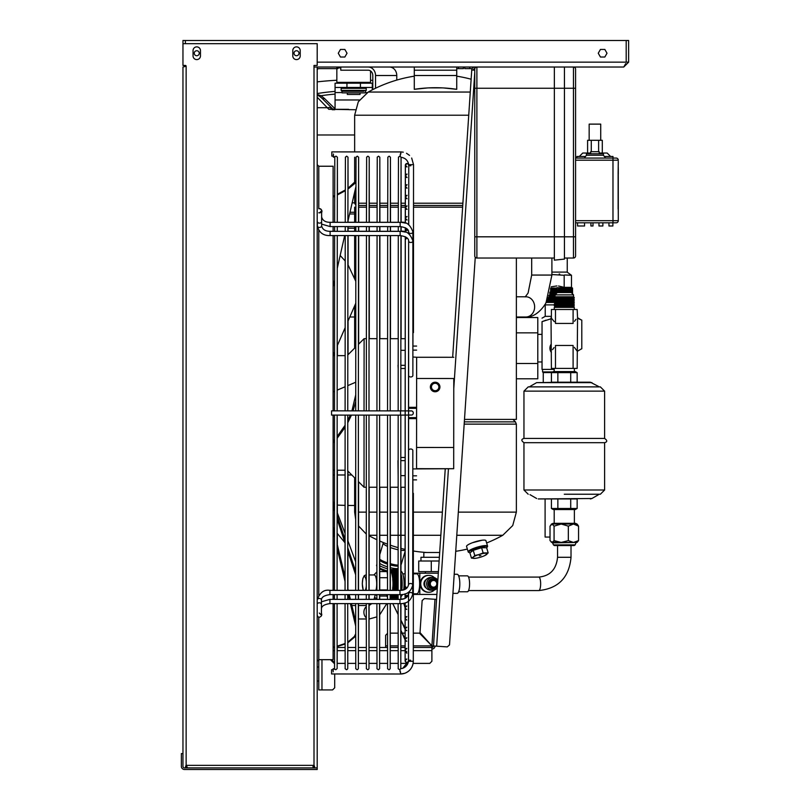 <?xml version="1.0" encoding="UTF-8"?>
<svg xmlns="http://www.w3.org/2000/svg" width="810" height="810" viewBox="0 0 810 810"><rect width="100%" height="100%" fill="white"/><g stroke="black" fill="none" stroke-linecap="round" stroke-linejoin="round"><path stroke-width="1.21" d="M317.196 767.91L184.548 767.91A1.59 1.59 0 0 1 182.959 766.321L182.959 753.583L181.369 753.583L181.369 766.321A3.179 3.179 0 0 0 184.548 769.5L317.196 769.5L317.196 67.028L314.007 67.028L314.007 65.438L317.196 65.438L317.196 43.679L182.959 43.679L182.959 40.5L628.631 40.5L628.631 62.147L623.751 67.028L625.735 63.575M184.234 65.438L185.956 66.653M626.191 40.5L626.191 62.147L628.631 62.147M317.196 67.028L623.751 67.028M185.399 43.679L185.399 40.5M196.749 55.728A2.491 2.491 0 0 0 199.25 53.237A2.491 2.491 0 0 0 196.749 50.736A2.491 2.491 0 0 0 194.258 53.237A2.491 2.491 0 0 0 196.749 55.728M296.5 55.728A2.491 2.491 0 0 0 298.991 53.237A2.491 2.491 0 0 0 296.5 50.736A2.491 2.491 0 0 0 294.01 53.237A2.491 2.491 0 0 0 296.5 55.728M604.827 49.44L607.014 53.237L604.827 57.024L600.443 57.024L598.256 53.237L600.443 49.44L604.827 49.44M344.847 49.44L347.034 53.237L344.847 57.024L340.463 57.024L338.276 53.237L340.463 49.44L344.847 49.44M464.788 67.028L464.788 68.617L472.159 68.617M469.749 68.617L469.749 67.028M456.729 68.617L463.411 68.617L463.411 67.028M458.45 68.617L458.45 67.028M355.215 109.735L328.799 109.289L317.196 97.24M335.067 91.388A163.63 115.709 0 0 0 317.196 93.555M332.272 109.735L332.839 109.735M333.356 109.735L334.206 109.735M317.196 107.71L327.655 107.71A6.531 5.68 135 0 1 332.606 108.884L334.813 109.735A3.24 3.24 0 0 1 333.801 109.573A3.24 3.24 0 0 0 334.813 109.735L333.801 109.573A3.24 3.24 0 0 1 332.525 108.793L322.188 98.455L332.606 108.884L328.799 109.289M319.545 96.279L322.188 98.455A3.24 1.873 -45 0 0 324.476 98.455L321.043 95.722L319.545 96.279L317.196 95.033M332.525 108.793A3.24 1.873 135 0 0 334.813 108.793L334.813 109.735M335.067 94.102A158.426 112.023 180 0 0 321.043 95.722L317.196 94.466M335.067 100.491L335.067 109.32L348.523 109.32A9.71 9.71 0 0 0 349.272 109.735M359.458 99.974L335.067 99.974L335.067 83.207L372.306 83.207L372.306 89.87M342.012 92.553L335.067 92.553L335.067 87.47L372.306 87.46M346.943 87.46L346.943 83.207M360.42 87.46L360.42 83.207M347.318 92.866L347.318 94.456L360.055 94.456L360.055 92.866M363.822 91.277L342.012 91.277L342.012 92.866L365.361 92.866L365.361 91.277L366.231 90.426L341.142 90.426L341.982 91.277M342.012 91.277L363.791 91.277M343.551 87.51L363.822 87.51M348.067 228.218L354.648 228.218M557.422 292.542L556.895 287.732L571.253 287.752L572.164 288.117L572.164 293.483M572.356 293.686L572.356 288.117M564.651 274.954L571.475 275.279L571.475 287.337L564.185 287.337L558.546 286.001M571.931 293.26L571.931 288.117L571.253 287.752M571.273 292.602L571.273 288.117L570.524 287.773M570.382 292.542L570.382 288.117L569.582 287.793M569.288 288.117L568.428 287.823L569.288 288.117L569.288 292.542M566.514 292.542L566.514 288.117L565.562 287.894M563.142 288.117L562.12 287.975L563.142 288.117L563.142 292.542M561.3 292.542L561.3 288.117L560.257 288.026M559.376 292.542L559.346 288.026M559.376 288.117L558.323 288.076M556.895 287.732L556.359 288.117L556.895 287.732M555.457 288.076L554.404 288.117L555.457 288.117L554.404 288.117L554.404 297.442M553.534 288.026L554.404 288.117M550.638 288.117L553.513 288.117L553.513 302.444L545.991 302.444M555.457 294.445L555.457 288.117L556.359 288.117L556.359 293.534M556.895 285.93L551.154 286.831M559.74 274.094L559.183 274.013M571.475 275.279L567.081 272.089M567.243 258.036L567.243 272.089L551.904 272.089M551.904 274.55L564.185 275.279L564.185 287.337M554.313 302.444L553.513 302.444M546.568 302.444L546.568 301.269M547.266 299.71L547.266 302.444M548.127 302.444L548.127 297.564M548.896 295.346L548.896 302.444M549.818 302.444L549.818 292.126M550.638 288.471L550.638 302.444M551.63 302.444L551.63 288.117M552.491 288.117L552.491 302.444M554.404 297.756L554.404 299.072M554.404 299.386L554.404 300.702M554.404 301.016L554.404 302.343M572.538 293.868L572.538 288.117M572.467 288.117L572.467 293.797M558.323 288.117L558.323 292.542M560.267 288.117L560.267 292.542M562.16 288.117L562.16 292.542M563.962 288.117L563.962 292.542M564.894 292.542L564.894 288.117M565.663 288.117L565.663 292.542M567.213 288.117L567.213 292.542M567.992 292.542L567.992 288.117M568.61 288.117L568.61 292.542M569.815 288.117L569.815 292.542M570.817 288.117L570.817 292.542M571.607 288.117L571.607 292.936M554.971 304.884L544.634 304.884M546.021 320.173L542.396 321.499M554.202 369.4L542.042 369.4L542.042 321.651C542.042 317.044 542.042 317.044 542.042 321.651C542.042 317.044 542.042 317.044 542.042 321.651L551.023 318.786M551.397 316.345L545.221 316.345L542.042 318.148M552.643 371.942L542.568 371.942L543.206 372.58L551.539 372.58M542.568 369.4L542.568 371.942M543.257 372.58L543.257 382.199M551.023 346.174A6.207 6.207 0 0 0 551.023 350.183M551.023 344.402A6.986 6.986 0 0 0 551.397 352.482M516.365 317.54L537.789 317.54L537.789 363.488L516.365 363.488M537.789 332.859L516.365 332.859M537.789 363.488L537.789 378.807L516.365 378.807M542.042 361.969L537.789 361.969M542.042 334.378L537.789 334.378M182.959 43.679L182.959 65.438L185.348 65.438A0.8 0.8 0 0 1 186.138 66.228L186.138 765.409L185.611 766.159L186.138 765.409A0.8 0.8 0 0 1 186.401 765.359L187.201 767.91M314.007 67.028L314.007 765.409L314.543 766.159L314.007 765.409A0.8 0.8 0 0 0 313.743 765.359L312.943 767.91M200.465 50.584L200.465 55.89A3.716 3.716 0 0 1 196.749 59.596A3.716 3.716 0 0 1 193.043 55.89L193.043 50.584A3.716 3.716 0 0 1 196.749 46.869A3.716 3.716 0 0 1 200.465 50.584M292.785 55.89L292.785 50.584A3.716 3.716 0 0 1 296.5 46.869A3.716 3.716 0 0 1 300.216 50.584L300.216 55.89A3.716 3.716 0 0 1 296.5 59.596A3.716 3.716 0 0 1 292.785 55.89M312.943 766.543L313.47 766.959A1.59 1.468 -90 0 0 314.543 766.442M314.543 767.91L314.543 766.159M186.138 66.228L182.959 67.028L182.959 753.583M185.611 767.91L185.611 766.159M317.196 67.25A3.179 2.926 -90 0 1 318.279 67.028M317.196 70.207A1.59 1.59 0 0 1 318.786 68.617L337.881 68.617L337.881 67.028M317.196 67.453A3.179 3.179 0 0 1 318.786 67.028M314.007 767.91A1.59 1.59 0 0 0 314.543 767.819M187.201 766.948L185.611 766.948L187.201 766.948M321.965 659.674L321.965 689.917L318.786 689.917L318.786 659.674L333.113 659.674L333.113 603.612M333.113 599.36L333.113 594.601M333.113 590.358L333.113 415.095M333.113 410.852L333.113 235.568M333.113 231.326L333.113 226.567M333.113 222.315L333.113 166.242L318.786 166.242L317.196 164.653M408.635 362.333L408.635 375.526M405.182 365.33L400.839 365.33M398.186 365.33L398.196 350.315M405.192 350.325L400.849 350.325M408.594 450.421L408.584 463.624M364.034 410.873L364.105 338.671L366.373 338.671M398.145 460.617L398.145 457.458M400.798 457.458L405.142 457.458M405.182 368.499L400.839 368.499M398.186 368.489L398.014 365.33M358.344 481.535L364.034 487.225L364.034 415.115M405.132 460.627L400.798 460.627M405.132 475.632L400.788 475.622M398.135 475.622L397.973 460.617M412.827 468.929L453.691 468.707L453.782 378.493L453.691 468.707L416.553 468.686L416.644 357.261L412.887 357.018M433.563 382.492L433.573 382.492A4.779 4.779 70.7 0 1 439.86 386.198A4.779 4.779 70.7 0 1 436.732 391.503A4.779 4.779 -109.3 0 0 435.142 382.219A4.779 4.779 -109.3 0 0 430.434 387.798A4.779 4.779 -109.3 0 0 436.722 391.503L436.732 391.503M453.782 357.281L416.623 357.261L453.782 357.281M408.615 407.329L416.573 407.339L416.563 420.694M416.573 405.273L416.573 407.339M416.563 418.628L408.604 418.628M433.917 383.494A3.716 3.716 -109.3 0 0 435.142 390.703A3.716 3.716 70.7 0 1 433.917 383.494A3.716 3.716 70.7 0 1 438.807 386.37A3.716 3.716 70.7 0 1 435.142 390.714A3.716 3.716 -109.3 0 0 436.377 390.501M405.324 239.547A1.701 1.701 70.7 0 1 406.934 237.887M405.152 586.339A1.701 1.701 -109.3 0 0 406.762 588.05M406.954 219.945A1.701 1.701 70.7 0 1 406.468 216.645A1.701 1.701 70.7 0 1 406.964 216.553M406.762 605.991A1.701 1.701 -109.3 0 0 405.162 607.935A1.701 1.701 -109.3 0 0 406.772 609.383L405.294 608.381L403.704 603.227M408.736 218.184L408.696 217.93A1.701 1.701 70.7 0 1 408.726 218.346L408.736 197.113A1.701 1.701 70.7 0 0 408.706 196.698L408.746 196.992M408.544 607.713L408.513 608.016A1.701 1.701 -109.3 0 0 408.534 607.591L408.463 661.173L402.833 668.22A8.485 8.485 -109.3 0 0 408.463 661.173L408.179 661.75M408.463 585.012L408.594 450.492A2.126 1.498 0.1 0 1 410.721 448.993A2.126 1.498 0.1 0 1 412.837 450.502L412.705 585.022A2.126 1.498 -179.9 0 0 410.589 583.514A2.126 1.498 -179.9 0 0 408.463 585.012L408.463 585.012C407.531 588.587 404.696 590.379 399.968 590.389L399.968 594.641C406.833 594.864 411.075 591.664 412.705 585.022L412.705 585.022A2.126 1.498 -179.9 0 0 412.705 585.012M412.827 459.361A2.126 1.498 0.1 0 1 412.837 459.503L412.705 594.024A2.126 1.498 -179.9 0 0 410.589 592.515A2.126 1.498 -179.9 0 0 408.463 594.013L408.463 594.013C407.531 597.588 404.696 599.38 399.968 599.4L399.968 603.642C406.833 603.875 411.075 600.666 412.705 594.024M409.293 164.663L413.535 164.663L413.454 332.626L412.887 332.626L412.887 340.818M333.416 156.138L331.827 156.138L331.837 151.895L400.808 151.926L400.808 154.052M331.574 415.095L331.574 410.852L400.555 410.893L400.545 415.135L331.574 415.095M400.545 415.135L411.875 415.014A2.126 2.126 -109.3 0 0 413.292 413.019A2.126 2.126 -109.3 0 0 410.467 411.014M410.903 410.893A2.126 2.126 70.7 0 1 411.956 414.983L411.875 415.014M408.493 629.249A1.701 1.701 -109.3 0 0 408.524 628.813L408.524 639.444M406.772 627.213A1.701 1.701 -109.3 0 0 405.152 629.167A1.701 1.701 -109.3 0 0 406.772 630.605L405.294 629.633L400.768 619.944M406.984 198.723A1.701 1.701 70.7 0 1 406.478 195.423A1.701 1.701 70.7 0 1 406.984 195.331M410.366 410.893A2.126 2.126 70.7 0 1 410.994 410.883M410.69 410.893A2.126 2.126 -109.3 0 0 410.579 410.893A2.126 2.126 -109.3 0 1 410.64 410.893L409.931 411.014M333.173 410.852L410.619 410.893M398.166 668.392A1.326 1.326 70.7 0 0 398.196 668.696L399.492 669.749L400.798 668.665A8.485 8.485 -109.3 0 0 402.833 668.22M400.95 222.375L401.061 157.585A1.326 1.326 -109.3 0 0 401.051 157.272L399.745 156.178L398.439 157.231M337.284 222.325L337.395 157.535A1.326 1.326 -109.3 0 0 337.375 157.201L336.069 156.148L333.416 157.201L333.426 154.011M347.895 222.325L348.006 157.545A1.326 1.326 -109.3 0 0 347.986 157.211L346.69 156.148L345.384 157.201M358.506 222.335L358.617 157.545A1.326 1.326 -109.3 0 0 358.597 157.211L357.301 156.158L355.995 157.211M369.117 222.335L369.228 157.555A1.326 1.326 -109.3 0 0 369.208 157.221L367.912 156.158L366.606 157.211M379.728 222.345L379.839 157.575A1.326 1.326 -109.3 0 0 379.819 157.221L378.523 156.168L377.217 157.221M390.339 222.345L390.45 157.575A1.326 1.326 -109.3 0 0 390.43 157.231L389.134 156.168L387.828 157.221M337.132 668.594L335.826 669.718L333.173 668.665L333.163 671.854M347.743 668.594L347.055 669.576M358.364 668.604L357.666 669.576M368.975 668.604L368.277 669.587M379.586 668.615L378.705 669.667M390.197 668.615L389.316 669.678M388.881 669.749L387.585 668.696A1.326 1.326 70.7 0 1 387.555 668.382M378.27 669.738L376.974 668.685A1.326 1.326 70.7 0 1 376.944 668.382M367.659 669.738L366.353 668.685A1.326 1.326 70.7 0 1 366.333 668.371M357.048 669.728L355.742 668.675A1.326 1.326 70.7 0 1 355.722 668.371M346.437 669.728L345.131 668.675A1.326 1.326 70.7 0 1 345.111 668.361M405.162 650.471L405.121 660.656L406.822 659.046A1.701 1.701 -109.3 0 0 405.142 661.031A1.701 1.701 -109.3 0 0 408.463 661.173L408.473 661.142M407.035 166.89A1.701 1.701 70.7 0 1 406.498 163.59A1.701 1.701 70.7 0 1 407.065 163.498L408.584 164.45L408.756 165.726L410.883 165.726M412.806 493.31L413.373 493.31L413.292 661.274A12.737 12.737 70.7 0 1 400.545 674.001L404.767 673.292C410.143 671.085 412.989 667.086 413.292 661.274L409.05 661.274M400.545 671.885L400.545 674.001L331.574 673.971L331.574 669.728L333.173 669.728M413.373 493.31L412.837 493.31L412.847 485.129M406.772 616.602A1.701 1.701 -109.3 0 0 405.162 618.546A1.701 1.701 -109.3 0 0 406.772 619.994L405.172 618.637L405.111 602.832L405.142 607.196L403.744 603.217M406.964 209.334A1.701 1.701 70.7 0 1 406.478 206.034A1.701 1.701 70.7 0 1 406.974 205.942M408.736 207.522L408.706 207.309A1.701 1.701 70.7 0 1 408.736 207.735L408.685 224.805M406.762 595.38A1.701 1.701 -109.3 0 0 405.476 598.074L405.132 593.821L405.152 597L406.853 595.38M406.944 230.556A1.701 1.701 70.7 0 1 405.628 227.904L405.314 232.176L405.304 227.742M408.746 186.351L408.716 186.077A1.701 1.701 70.7 0 1 408.746 186.523L408.756 165.291M406.772 637.824A1.701 1.701 -109.3 0 0 405.152 639.779A1.701 1.701 -109.3 0 0 406.782 641.216L405.294 640.244L400.768 630.261M406.995 188.112A1.701 1.701 70.7 0 1 406.488 184.812A1.701 1.701 70.7 0 1 407.005 184.72M408.524 650.157L408.483 650.471A1.701 1.701 -109.3 0 0 408.513 650.025L408.473 601.212M408.756 175.74L408.716 175.466A1.701 1.701 70.7 0 1 408.746 175.912L408.655 224.785M407.015 177.501A1.701 1.701 70.7 0 1 406.488 174.201A1.701 1.701 70.7 0 1 407.025 174.109M406.782 648.435A1.701 1.701 -109.3 0 0 405.142 650.4A1.701 1.701 -109.3 0 0 406.782 651.827L405.172 650.531L406.792 653.214L405.121 649.964L405.081 602.842L405.132 628.59L400.768 619.741M321.621 212.716A2.126 1.498 0 0 0 321.631 212.615C322.451 210.853 321.742 209.527 319.505 208.636L318.806 208.757A2.126 2.126 70.7 0 1 321.6 210.398A2.126 2.126 70.7 0 1 318.786 212.746M412.877 240.985L412.877 375.465A2.126 1.498 180 0 1 410.751 376.964A2.126 1.498 180 0 1 408.635 375.465L408.635 240.985A2.126 1.498 0 0 0 410.751 242.484A2.126 1.498 0 0 0 412.877 240.985L412.877 240.985C410.295 233.553 406.053 230.344 400.14 231.356L400.14 235.599C405.83 236.409 408.655 238.201 408.635 240.985M321.621 224.127L330.115 226.567L330.115 222.315L400.15 222.355L400.15 226.597C405.84 227.407 408.665 229.2 408.645 231.984L408.645 231.984A2.126 1.498 0 0 0 410.761 233.482A2.126 1.498 0 0 0 412.887 231.984L412.887 366.454A2.126 1.498 180 0 1 412.877 366.596M333.113 647.16L334.459 646.856M337.112 646.198L345.07 643.525M347.723 642.239L354.416 636.427L355.671 633.795M355.671 625.917L350.345 603.612M349.333 599.37L348.189 594.611M345.06 581.489L337.102 548.188M334.449 537.101L333.113 531.471M347.723 642.867L355.671 636.204M333.113 647.463L334.459 647.18M337.112 646.552L345.07 644.051M355.671 621.391L351.418 603.612M350.396 599.37L349.262 594.611M348.239 590.369L347.713 588.141M345.06 577.064L337.102 543.854M334.449 532.778L333.113 527.168M340.17 255.474L345.212 260.992M347.854 264.475L355.803 281.343M355.782 303.234L347.814 321.55M345.161 327.655L337.183 345.961M334.53 352.067L333.113 355.337M333.113 442.908L334.479 441.369M337.142 438.271L345.1 427.326M347.753 422.8L351.459 415.105M353.089 410.862L355.722 401.416M355.732 382.229L347.774 385.621M345.121 386.755L337.162 390.147M334.51 391.27L333.113 391.868M355.732 394.834L351.935 410.862M350.284 415.105L347.753 420.491M345.1 425.26L337.142 436.58M334.49 439.749L333.113 441.318M333.113 197.012L334.662 196.273M337.314 194.977L345.283 190.735M347.935 189.115L355.904 182.594M344.675 235.578L337.243 268.404M334.581 280.179L333.113 286.689M355.904 180.964L347.935 188.325M345.283 189.985L337.314 194.299M334.662 195.595L333.113 196.334M355.671 571.536L347.713 547.611M345.06 539.642L337.112 515.727M334.459 507.759L333.113 503.688M355.671 574.796L347.713 550.891M345.06 542.923L337.112 519.028M334.459 511.059L333.113 507.009M345.009 542.771L337.102 533.233M334.449 530.479L333.73 529.75M347.713 540.331L355.671 561.775M321.965 689.917L332.576 689.917L334.702 687.791L334.702 673.971M334.479 663.724L330.419 659.674M318.938 649.681A3.179 3.179 0 0 0 318.786 650.653M436.63 598.61L436.468 599.39L424.399 598.59L422.142 600.574L420.015 632.6L431.892 645.894L413.292 645.884M387.514 645.874L385.631 645.874L385.631 647.352L384.841 647.473M385.631 645.874L385.631 635.263L387.504 633.39M445.257 468.707L433.482 645.985A1.59 1.59 0 0 1 431.892 647.473L431.912 645.874L447.252 646.896L449.509 644.922L475.257 257.266M431.892 649.063A3.179 3.179 0 0 0 435.071 646.086M474.913 68.374L474.913 67.028A3.179 3.179 0 0 0 471.744 70.004L452.658 357.271M471.744 70.004L474.771 70.207M474.832 68.617A1.59 1.59 0 0 0 473.334 70.105M413.302 633.147L419.438 633.147L431.912 645.874L434.99 599.299M413.11 663.39L429.776 663.39L431.892 661.264L431.892 647.473L413.292 647.473M405.142 647.473L400.879 647.473M398.125 647.473L390.268 647.473M387.514 647.473L379.657 647.473M376.903 647.473L369.046 647.473M366.292 647.473L358.435 647.473M355.681 647.473L347.824 647.473M345.07 647.473L337.213 647.473M334.459 647.473L333.113 647.473M405.162 633.147L400.899 633.147M398.115 633.147L390.288 633.147M407.896 663.39L400.849 663.39M398.145 663.39L390.238 663.39M387.534 663.39L379.627 663.39M376.923 663.39L369.016 663.39M366.312 663.39L358.405 663.39M355.701 663.39L347.784 663.39M345.09 663.39L337.173 663.39M334.469 662.6L331.553 659.674M375.546 88.249L375.546 75.522A8.485 7.351 -90 0 0 368.196 67.028M389.418 67.028A8.485 7.351 90 0 1 396.768 75.522L396.768 80.089M340.777 67.028L340.777 70.207L368.196 70.207A5.306 4.597 90 0 1 372.792 75.522L372.792 89.313L373.4 89.313M470.276 92.046L368.246 92.046A137.943 137.943 0 0 1 414.285 76.18M443.667 87.956L456.729 89.313L456.729 70.207L414.285 70.207L414.285 67.028L414.285 89.313L427.346 87.956M428.409 87.895L442.604 87.895M464.484 419.408L516.365 419.408L516.365 258.036M366.484 207.178L358.668 207.178M355.873 207.178L354.648 207.178L354.648 222.264M462.632 207.178L413.515 207.178M405.375 207.178L401.122 207.178M398.317 207.178L390.511 207.178M387.707 207.178L379.9 207.178M377.095 207.178L369.289 207.178M456.729 70.207L456.729 67.028M414.285 89.313A142.276 142.276 0 0 1 456.729 89.313M390.38 535.278L405.121 535.278M413.353 535.278L440.832 535.278M456.789 535.278L502.777 535.278A137.943 137.943 0 0 1 486.628 542.973M369.158 535.278L376.893 535.278M379.768 535.278L387.514 535.278M472.422 542.74L482.082 540.229M439.688 552.511L423.832 552.511L423.832 557.29M475.419 558.313L471.46 558.12L473.212 557.108A7.584 1.488 -16.6 0 1 479.054 554.516L483.145 552.926L488.167 552.926L484.846 555.518M474.792 555.518L479.054 554.516A7.584 1.488 -16.6 0 1 485.747 553.21A7.584 1.488 -16.6 0 1 486.597 554.516A7.584 1.488 -16.6 0 1 484.927 555.498A7.584 1.488 -16.6 0 1 480.755 557.108A7.584 1.488 -16.6 0 1 475.531 558.303A7.584 1.488 -16.6 0 1 474.063 558.404A7.584 1.488 -16.6 0 1 473.212 557.108L474.792 555.518L473.242 550.324L469.911 552.916L471.46 558.12M488.167 552.926L486.618 547.732L481.596 547.732L483.145 552.926M481.596 547.732L473.242 550.324M479.297 555.812L480.917 555.508L479.297 555.812M487.569 546.142L485.929 540.655A10.105 1.984 163.4 0 0 480.34 540.503A10.105 1.984 163.4 0 0 470.448 543.54A10.105 1.984 163.4 0 0 466.56 546.436L468.2 551.914A10.105 1.984 -16.6 0 1 472.088 549.028A10.105 1.984 -16.6 0 1 481.98 545.991A10.105 1.984 -16.6 0 1 487.569 546.142A10.105 1.984 -16.6 0 1 487.488 546.578A10.105 1.984 -16.6 0 1 487.225 546.922M470.094 552.784A9.578 1.883 -16.6 0 1 469.142 552.572A9.578 1.883 -16.6 0 1 472.534 549.524A9.578 1.883 -16.6 0 1 482.73 546.507A9.578 1.883 -16.6 0 1 487.134 547.206A9.578 1.883 -16.6 0 1 486.628 547.762M471.501 551.681A6.895 1.357 -16.6 0 1 474.164 549.828A6.895 1.357 -16.6 0 1 484.653 547.732A6.895 1.357 163.4 0 0 484.643 547.56A6.895 1.357 163.4 0 0 480.826 547.449A6.895 1.357 163.4 0 0 474.073 549.524A6.895 1.357 163.4 0 0 471.42 551.499A6.895 1.357 163.4 0 0 471.511 551.63M468.909 552.379A10.105 1.984 -16.6 0 1 468.504 552.238A10.105 1.984 -16.6 0 1 468.2 551.914M480.289 548.137A5.7 1.124 163.4 0 0 474.852 549.828M379.748 559.872L379.971 560.257A10.085 1.974 16.6 0 0 383.768 562.697A10.085 1.974 16.6 0 0 387.504 564.135M390.359 564.985A10.085 1.974 16.6 0 0 398.115 566.109M398.115 568.417A10.085 1.974 -163.4 0 1 390.359 567.668M387.504 566.858A10.085 1.974 -163.4 0 1 383.029 565.198A10.085 1.974 -163.4 0 1 379.748 563.335M387.504 562.818A11.674 2.288 -163.4 0 1 383.302 561.208A11.674 2.288 -163.4 0 1 379.748 559.244M405.121 551.327L401.183 564.54A11.674 2.288 -163.4 0 1 400.97 564.823M398.115 565.167A11.674 2.288 -163.4 0 1 390.359 563.689M390.369 547.53A11.674 2.288 16.6 0 0 398.115 549.757M400.98 550.263A11.674 2.288 16.6 0 0 405.121 550.203M383.677 542.69L383.565 542.74A11.674 2.288 16.6 0 0 383.211 543.115A11.674 2.288 16.6 0 0 387.504 546.365M387.2 570.908A11.674 2.288 -163.4 0 1 381.075 568.681A11.674 2.288 -163.4 0 1 379.748 568.053M376.893 566.149A11.674 2.288 -163.4 0 1 376.579 565.35L376.893 564.297M379.748 565.755A11.674 2.288 16.6 0 0 381.662 566.686A11.674 2.288 16.6 0 0 387.504 568.822M431.284 561.006L418.719 561.006L418.719 571.617L431.284 571.617L431.284 561.006L439.131 561.006M438.423 571.617L431.284 571.617M413.971 573.844L413.971 573.207L438.321 573.207M436.904 594.429L413.971 594.429L413.971 593.791M419.813 573.207L419.813 594.429M413.333 573.844L416.897 573.844A9.973 2.754 90 0 1 419.641 583.818A9.973 2.754 90 0 1 416.897 593.791L413.323 593.791M428.541 575.383A8.434 8.11 90 0 0 420.127 583.818A8.434 8.11 90 0 0 428.541 592.252M434.413 589.953A8.434 8.11 -90 0 1 420.734 583.818A8.434 8.11 -90 0 1 434.413 577.682M426.394 579.413A5.093 4.901 90 0 0 426.394 588.222M432.773 590.186A6.369 6.115 90 0 1 426.647 583.818A6.369 6.115 -90 0 1 432.773 577.449L430.809 577.449A6.369 6.115 -90 0 0 424.693 583.818A6.369 6.115 90 0 0 430.809 590.186L432.773 590.186A6.369 6.115 90 0 0 437.329 588.06M432.773 577.449A6.369 6.115 -90 0 1 437.845 580.274M437.43 586.562A5.093 4.901 90 0 1 428.409 583.818A5.093 4.901 -90 0 1 433.309 578.725L432.975 578.725A5.093 4.901 -90 0 0 428.075 583.818A5.093 4.901 90 0 0 433.137 588.91M433.309 578.725A5.093 4.901 -90 0 1 437.754 581.691M437.582 583.818A4.192 4.03 -90 0 1 433.552 588.009A4.192 4.03 -90 0 1 429.523 583.818A4.192 4.03 -90 0 1 433.552 579.626A4.192 4.03 -90 0 1 437.582 583.818M436.792 583.818A3.372 3.24 90 0 0 433.552 580.446A3.372 3.24 90 0 0 430.312 583.818A3.372 3.24 90 0 0 433.552 587.189A3.372 3.24 90 0 0 436.792 583.818M458.642 591.776L467.38 591.776A7.958 2.197 -90 0 0 469.577 583.818A7.958 2.197 -90 0 0 467.38 575.859L458.642 575.859M452.932 593.365L457.184 593.365A9.548 2.632 -90 0 0 459.817 583.818A9.548 2.632 -90 0 0 457.184 574.27L454.197 574.27M400.94 596.484A12.737 3.513 -90 0 0 402.499 594.449M403.663 589.832A12.737 3.513 -90 0 0 404.079 583.818A12.737 3.513 -90 0 0 400.96 571.161M401.679 590.237L401.74 589.437M400.95 589.437L401.861 589.437A14.327 3.949 -90 0 0 401.932 588.749L401.942 587.736M400.95 587.736L402.023 587.736A14.327 3.949 -90 0 0 402.074 587.017L402.084 585.984M400.95 585.984L402.125 585.984A14.327 3.949 -90 0 0 402.155 585.245L402.165 584.192A14.327 3.949 -90 0 0 402.175 583.818A14.327 3.949 -90 0 0 402.175 583.453L402.155 582.39A14.327 3.949 -90 0 0 402.125 581.661L400.95 581.661M402.084 581.661L402.074 580.618A14.327 3.949 -90 0 0 402.023 579.899L400.96 579.899M401.942 579.899L401.932 578.887A14.327 3.949 -90 0 0 401.861 578.198L400.96 578.198M401.74 578.198L401.73 577.246A14.327 3.949 -90 0 0 401.638 576.598L400.96 576.598M401.487 576.598L401.476 575.697A14.327 3.949 -90 0 0 401.355 575.1L400.96 575.1M401.173 575.1L401.173 574.28A14.327 3.949 -90 0 0 401.031 573.743L400.96 573.743M390.349 569.551L398.115 569.551M398.115 569.501L390.349 569.501M387.504 575.343L387.129 571.597L379.738 571.597M398.115 570.706L390.359 570.311A14.327 3.949 90 0 1 390.359 570.311L390.633 570.706A14.327 3.949 90 0 1 390.815 571.02L391.078 571.526A14.327 3.949 90 0 1 391.25 571.921L391.483 572.548A14.327 3.949 90 0 1 391.635 573.024L391.858 573.743A14.327 3.949 90 0 1 391.989 574.28L392.182 575.1A14.327 3.949 90 0 1 392.303 575.697L392.455 576.598A14.327 3.949 90 0 1 392.556 577.246L392.678 578.198A14.327 3.949 90 0 1 392.749 578.887L392.84 579.899A14.327 3.949 90 0 1 392.891 580.618L392.951 581.661A14.327 3.949 90 0 1 392.971 582.39L392.992 583.453A14.327 3.949 90 0 1 392.992 583.818A14.327 3.949 90 0 1 392.992 584.192L398.115 584.192M392.961 583.453L398.115 583.453M392.84 581.661L398.115 581.661M392.658 579.919L398.115 579.899M398.115 577.246L392.556 577.246L392.678 578.198L398.115 578.198M398.115 575.697L392.303 575.697L392.455 576.598L398.115 576.598M398.115 574.28L391.989 574.28L392.182 575.1L398.115 575.1M398.115 573.024L391.635 573.024L391.858 573.743L398.115 573.743M398.115 571.921L391.25 571.921L391.483 572.548L398.115 572.548M398.115 571.02L390.815 571.02L398.115 571.526M398.115 569.683L390.349 569.683M390.349 569.825L398.115 569.825M398.115 570.088L390.349 570.088M390.359 570.311L398.115 570.311M400.96 575.697L401.476 575.697M400.96 577.246L401.73 577.246M392.749 578.887L398.115 578.887M400.96 578.887L401.932 578.887M392.891 580.618L398.115 580.618M400.96 580.618L402.074 580.618M392.971 582.39L398.115 582.39M400.95 582.39L402.155 582.39M402.175 583.453L400.95 583.453M400.95 584.192L402.175 584.192M402.155 585.245L400.95 585.245M398.115 585.245L392.971 585.245A14.327 3.949 90 0 1 392.951 585.984L398.115 585.984M392.971 585.245L392.961 584.192M402.074 587.017L400.95 587.017M398.115 587.017L392.891 587.017A14.327 3.949 90 0 1 392.84 587.736L398.115 587.736M392.891 587.017L392.84 585.974M401.932 588.749L400.95 588.749M398.115 588.749L392.749 588.749A14.327 3.949 90 0 1 392.678 589.437L398.115 589.437M392.749 588.749L392.658 587.716M392.678 589.437L392.556 590.389L392.678 589.437M391.635 594.631A14.327 3.949 90 0 1 391.483 595.087L398.115 595.087M398.115 595.715L391.25 595.715A14.327 3.949 90 0 1 391.078 596.109L398.115 596.109M391.483 595.087L391.25 595.715L391.483 595.087M398.115 596.616L390.815 596.616A14.327 3.949 90 0 1 390.633 596.929L398.115 596.929M391.078 596.109L390.815 596.616L391.078 596.109M398.115 597.324L390.359 597.324A14.327 3.949 90 0 1 390.329 597.365M390.329 597.557L398.115 597.557M398.115 597.821L390.329 597.821M390.329 597.952L398.115 597.952M398.115 598.084L390.329 598.084M390.784 572.548L391.483 572.548M390.41 571.526L391.078 571.526M379.718 596.038L387.129 596.038L386.755 594.631M373.876 574.948L376.893 571.911M376.893 595.725L375.597 594.621M375.921 590.318A8.869 2.45 90 0 0 376.528 580.578A8.869 2.45 90 0 0 374.25 574.948L369.127 574.948M379.728 588.728L379.728 590.308M379.738 577.338L379.738 578.887M380.234 577.712L387.504 577.712M387.504 589.933L380.234 589.933M439.374 557.29L420.967 557.29L420.967 561.006M468.555 577.085L538.782 577.085A6.743 1.853 90 0 1 540.645 583.818A6.743 1.853 90 0 1 538.782 590.561L468.555 590.561M554.202 509.541L554.202 523.331L575.465 523.331L574.371 523.331L574.371 509.541M550.02 526.146L552.045 524.019L554.07 526.146L554.07 540.614L552.045 542.437L550.02 540.614L550.02 526.146M554.07 526.146L561.208 524.019L568.337 526.146L568.337 540.614L561.208 542.437L551.043 541.961M568.337 526.146L573.45 524.019L578.553 526.146L578.553 540.614L573.45 542.437L561.208 542.437L554.07 540.614M578.553 540.614L577.024 542.437L573.45 542.437L568.337 540.614M578.553 526.146L577.51 524.546M552.217 542.437L561.208 542.437M575.961 542.903L575.161 544.887L553.412 544.887L552.612 542.903L576.841 542.437M554.779 545.555L557.543 545.555L557.543 557.29L571.02 557.29L571.02 545.555L574.179 545.555L554.779 545.555M568.529 509.024L570.716 508.477L570.716 498.93L551.418 498.93L577.155 498.93L577.155 508.477L575.313 509.541L553.26 509.541L551.418 508.477L577.155 508.477M564.287 494.242L600.159 494.242M523.959 438.443L523.959 391.139L604.614 391.139L604.614 438.443L523.959 438.443C521.134 439.253 521.134 440.66 523.959 442.685L523.959 489.999L604.614 489.999L600.362 494.242M604.614 489.999L604.614 442.685L523.959 442.685M523.959 391.139L528.211 386.886L600.362 386.886L528.414 386.886M557.857 382.199L557.857 372.651L577.155 372.651L575.313 371.587L553.26 371.587L551.418 372.651L551.418 382.199L590.338 382.199L598.57 386.461M570.716 382.199L570.716 372.651L568.529 372.104M553.574 371.77L551.418 372.651L557.857 372.651M574.999 371.77L573.936 371.658M566.413 371.77L564.287 371.658M577.155 382.199L577.155 372.651M554.202 368.408L554.202 371.587M574.371 368.408L574.371 371.587M557.857 498.93L557.857 508.477L556.753 509.024M555.701 509.358L554.637 509.47M553.574 509.358L551.418 508.477L551.418 498.93L538.235 498.93L577.155 498.93M566.413 509.358L564.287 509.47M574.999 509.358L573.936 509.47M577.55 318.249L581.205 319.879L577.55 317.743L577.176 368.408L551.397 368.408L551.023 317.743L554.293 321.661M555.478 368.408L555.478 345.465C550.041 353.15 550.041 353.15 555.478 345.465L573.095 345.465C578.532 353.15 578.532 353.15 573.095 345.465L573.095 368.408M577.176 351.165L574.371 347.368M554.06 347.581L552.582 349.616M581.793 320.122L581.215 319.879L581.793 320.142L581.793 348.776L581.215 349.019L581.793 348.766M573.095 309.511L573.095 323.443C578.532 315.758 578.532 315.758 573.095 323.443L555.478 323.443C550.041 315.748 550.041 315.748 555.478 323.443L555.478 309.511L577.176 309.511L577.55 317.743M574.513 321.317L575.991 319.282M551.397 317.743L551.397 309.511L555.478 309.511M574.31 307.395L573.541 306.575L555.032 306.575L554.263 307.395L574.31 307.395L574.31 309.511M555.032 306.575L554.263 305.765L574.31 305.765L573.541 306.575M554.263 305.765L555.032 304.945L573.541 304.945L574.31 305.765M555.032 304.945L554.263 304.125L574.31 304.125L573.541 304.945M554.263 304.125L555.032 303.315L573.541 303.315L574.31 304.125M555.032 303.315L554.263 302.494L574.31 302.494L573.541 303.315M554.263 302.494L555.032 301.674L573.541 301.674L574.31 302.494M555.032 301.674L554.263 300.864L574.31 300.864L573.541 301.674M554.263 300.864L555.032 300.044L573.541 300.044L574.31 300.864M555.032 300.044L554.263 299.234L574.31 299.234L573.541 300.044M554.263 299.234L555.032 298.414L573.541 298.414L574.31 299.234M555.032 298.414L554.263 297.594L574.31 297.594L573.541 298.414M573.541 294.87L571.212 292.542L557.361 292.542L555.032 294.87L573.541 294.87L573.541 296.784L555.032 296.784L554.263 297.594M618.293 161.322L618.131 172.672M618.253 174.849L618.293 220.684A2.126 2.126 0 0 1 616.167 222.801L612.978 222.801L616.167 222.801M618.253 209.01L618.293 215.257M618.131 209.01L618.131 171.872M575.576 160.198L612.978 160.198L612.978 158.071L616.167 158.071A2.126 2.126 0 0 1 618.293 160.198L612.978 160.198L612.978 222.801L575.576 222.801M604.361 156.482L612.978 156.482L612.978 158.071L575.576 158.071M584.334 158.071L586.45 155.236L603.43 155.236L605.556 158.071M603.43 155.236L603.43 153.758L586.45 153.758L586.45 155.236M590.703 153.758L590.703 151.703L599.187 151.703L599.187 153.758M576.902 158.071L576.902 156.482L585.519 156.482M579.292 156.482L582.744 153.029L590.703 153.029M610.598 156.482L607.146 153.029L599.187 153.029M602.296 153.029L602.296 140.302L587.594 140.302L587.594 153.029M598.62 151.703L598.62 140.302M591.27 151.703L591.27 140.302M589.164 140.302L589.164 124.122L600.726 124.122L600.726 140.302M618.212 168.581L618.293 167.336M612.876 222.801L612.876 225.99L608.948 225.99L608.948 222.801M602.873 222.801L602.873 225.99L598.954 225.99L598.954 222.801M593.001 222.801L593.001 225.99L590.915 225.99L590.915 222.801M584.557 222.801L584.557 225.99L577.55 225.99L577.55 222.801M618.131 174.14L618.131 174.849M618.293 172.57L618.293 174.261M618.293 168.581L618.293 172.115M575.576 244.772L575.576 236.814L554.354 236.814L554.354 260.152L564.448 259.099L564.448 67.028M474.771 236.814L476.887 236.814L476.887 88.249L474.771 88.249L474.771 69.154A2.126 2.126 0 0 1 476.887 67.028A2.126 2.126 0 0 0 474.771 69.154L474.771 255.909A2.126 2.126 0 0 0 476.887 258.036L476.887 236.814L554.354 236.814L554.354 67.028M575.576 69.154A2.126 2.126 0 0 0 573.46 67.028L573.46 88.249L575.576 88.249L575.576 69.154L575.576 255.909A2.126 2.126 0 0 1 573.46 258.036A2.126 2.126 0 0 0 575.576 255.909A2.126 2.126 0 0 1 573.46 258.036A2.126 2.126 0 0 0 575.576 255.909M476.887 258.036L554.354 258.036M564.448 258.036L573.46 258.036L573.46 88.249L476.887 88.249L476.887 67.028M550.02 537.06L545.1 537.06L545.1 498.93M354.648 317.004L349.798 317.004M626.191 62.147L317.196 62.147M354.648 134.976L317.196 134.976M352.147 202.854L354.648 202.854M335.067 108.793L324.476 98.455M367.386 92.553L365.361 92.553M369.684 83.207L370.534 82.357L336.839 82.357L337.689 83.207M340.777 67.878L337.881 67.878M366.231 90.426L366.231 88.361L341.142 88.361L341.982 87.51M349.991 212.26L354.648 212.26M354.648 213.972L349.596 213.972M333.113 474.984L334.469 474.984M337.365 474.984L345.08 474.984M347.976 474.984L351.803 474.984M186.401 765.359L313.743 765.359M313.47 767.91L313.47 766.959M318.786 595.289L318.786 230.374M318.786 208.757L318.786 166.242M317.196 661.264L318.786 659.674L318.786 617.22M453.691 447.484L416.553 447.474M416.583 378.493L453.721 378.513M453.742 357.291L416.603 357.271M412.887 350.123L416.623 350.123M416.563 475.824L412.827 475.824M408.604 417.636L416.563 417.646M416.563 408.321L408.604 408.321M321.428 608.857A2.126 1.498 0.1 0 1 321.438 608.988L321.428 613.302A2.126 1.498 -179.9 0 0 321.428 613.2M321.438 608.988C321.408 606.204 324.243 604.412 329.933 603.602L329.933 599.36L399.968 599.4L399.968 600.018M319.302 613.038L321.428 615.134L321.428 604.301A2.126 1.498 -179.9 0 0 319.312 602.792A2.126 1.498 -179.9 0 0 317.196 604.199M321.438 599.987C321.408 597.193 324.243 595.401 329.933 594.601L329.933 590.358C324.02 589.336 319.778 592.545 317.196 599.977L317.196 599.977A2.126 1.498 0.1 0 1 319.312 598.479A2.126 1.498 0.1 0 1 321.438 599.977A2.126 1.498 0.1 0 1 321.438 599.987L321.428 604.301M399.968 591.016L399.968 590.389L329.933 590.358M413.535 164.663L411.672 158.031M400.555 410.893L411.156 410.893M400.272 154.052L400.272 156.29M400.018 669.647L400.018 671.885M410.64 660.211L408.513 660.211M330.115 222.315C325.387 222.304 322.562 220.502 321.631 216.928A2.126 1.498 180 0 1 321.631 216.938A2.126 1.498 180 0 1 321.621 217.06M321.631 216.928L321.631 212.615A2.126 1.498 0 0 0 321.621 212.524M321.621 221.626L321.621 225.939A2.126 1.498 180 0 1 319.494 227.438A2.126 1.498 180 0 1 317.378 225.939L317.378 221.626A2.126 1.498 0 0 0 319.494 223.125A2.126 1.498 0 0 0 321.621 221.626L321.631 210.782L319.505 212.878M317.378 225.939L317.378 225.939C318.998 232.581 323.241 235.791 330.105 235.568L330.105 231.326L400.14 231.356M400.15 226.597L330.115 226.567M474.771 72.434L453.772 388.537M448.446 468.707L436.661 646.198M405.152 645.884L400.879 645.884M398.125 645.884L390.268 645.884M431.892 650.653L413.292 650.653M405.162 650.653L400.869 650.653M398.125 650.653L390.258 650.653M387.514 650.653L379.647 650.653M376.903 650.653L369.036 650.653M366.292 650.653L358.425 650.653M355.681 650.653L347.814 650.653M345.07 650.653L337.203 650.653M334.459 650.653L333.113 650.653M375.546 75.522L396.768 75.522M468.737 115.212L354.648 115.212L358.293 101.787L368.246 92.046M355.873 205.456L354.648 203.209L355.873 203.209M358.668 203.209L366.484 203.209M369.279 203.209L377.095 203.209M379.89 203.209L387.707 203.209M390.511 203.209L398.317 203.209M401.122 203.209L405.365 203.209M413.515 203.209L462.895 203.209M387.707 205.456L379.9 205.456M377.095 205.456L369.279 205.456M366.484 205.456L358.668 205.456M462.743 205.456L413.515 205.456M405.375 205.456L401.122 205.456M398.317 205.456L390.511 205.456M414.285 75.522L456.729 75.522M464.322 421.868L515.433 421.868L516.365 424.126L464.171 424.126M390.4 512.122L398.125 512.122M401.011 512.122L405.121 512.122M413.363 512.122L442.371 512.122M458.328 512.122L516.365 512.122L516.365 424.126M355.681 519.443L354.648 512.122L355.681 512.122M358.567 512.122L366.292 512.122M369.178 512.122L376.903 512.122M379.789 512.122L387.514 512.122M379.748 568.711A8.596 1.691 16.6 0 0 382.391 570.179A8.596 1.691 16.6 0 0 386.188 571.597M363.457 590.308A7.28 2.005 90 0 1 362.404 582.127A7.28 2.005 90 0 1 364.358 576.538A7.28 2.005 90 0 1 366.282 581.691M366.282 585.944A7.28 2.005 90 0 1 365.269 590.308M576.528 524.019L574.371 524.019M553.108 523.331L551.549 524.019L577.024 524.019L577.53 524.566M538.235 498.93L591.928 498.504L598.57 494.667M564.287 382.199L536.645 382.634L591.928 382.634M376.893 598.792A6.743 1.843 -167.6 0 1 374.706 596.838L374.017 599.319M369.279 605.505A6.743 5.376 90 0 0 369.097 605.505L371.81 603.622M366.282 606.649A6.743 5.376 90 0 0 363.903 612.238A6.743 5.376 90 0 0 366.282 617.838M369.279 618.982L369.087 618.982A6.743 5.376 90 0 0 369.279 618.982L376.893 616.876M575.576 220.684L618.293 220.684M616.167 158.071A2.126 2.126 0 0 1 618.293 160.198M525.214 296.906L528.09 293.048L531.684 275.066L551.904 275.066L551.904 258.036M516.365 317.004L525.872 317.004A10.105 8.758 -90 0 0 534.63 306.899A10.105 8.758 -90 0 0 525.872 296.784L516.365 296.784M372.792 80.372A325.448 325.448 0 0 0 370.534 80.251M336.839 82.357L336.839 68.617M370.534 82.357L370.534 70.946M336.839 67.878L337.689 67.028M341.142 90.426L341.142 88.361M366.231 88.361L365.381 87.51M364.095 87.46L362.9 87.51M343.278 87.46L344.473 87.51M336.839 80.251A325.448 325.448 0 0 0 317.196 81.871M347.956 505.44A323.433 323.433 0 0 0 354.648 505.491M337.345 505.075A323.433 323.433 0 0 0 345.07 505.379M571.475 287.337L572.548 288.117L572.548 293.878M545.221 304.884L545.221 316.345M318.786 666.995L317.196 666.995M318.786 680.997L317.196 680.997M369.026 338.671L376.984 338.671M379.637 338.671L387.595 338.681M390.248 338.681L398.206 338.681M400.859 338.681L405.202 338.691M364.034 487.225L366.302 487.225M368.955 487.225L376.913 487.235M379.566 487.235L387.524 487.235M390.177 487.235L398.135 487.245M400.788 487.245L405.132 487.245M347.733 470.914L355.691 478.882M347.794 354.962L355.752 347.004M358.415 344.361L364.105 338.671M333.113 470.235L334.469 470.235M337.122 470.235L345.08 470.235M333.113 355.63L334.53 355.63M337.183 355.63L345.141 355.641M416.623 346.083L412.887 346.083M416.563 479.864L412.817 479.864M408.584 463.776L408.564 478.345M408.635 347.622L408.635 362.181M408.513 531.006L408.534 508.629M408.635 317.348L408.635 294.972M406.853 588.06L405.152 586.237L405.152 411.065L405.324 239.608L407.025 237.877M408.524 523.503L408.483 561.117M408.635 264.87L408.635 302.474M405.121 598.256L405.081 593.841M405.071 589.285L405.283 236.743M407.045 195.331L405.344 197.073L405.283 223.155L405.375 217.88L407.035 216.553M406.843 605.991L405.152 607.611L405.172 602.812M407.035 219.945L405.334 218.325L405.354 223.185M405.365 227.772L405.365 229.19M405.182 597.395L405.182 598.226M408.524 600.686L408.513 592.181M408.503 546.102L408.635 279.885M348.067 231.265L355.843 231.275M358.678 231.275L366.454 231.275M369.289 231.275L377.065 231.285M379.9 231.285L387.676 231.285M390.511 231.285L398.287 231.295M401.122 231.316L405.344 232.065M412.968 332.626L412.948 346.083L412.958 332.626M348.067 222.264L355.853 222.264M358.678 222.274L366.464 222.274M369.289 222.274L377.075 222.274M379.9 222.284L387.686 222.284M390.511 222.284L398.297 222.284M401.122 222.304L405.354 223.064M321.438 601.789L329.933 599.36M321.428 613.302C322.218 615.134 321.509 616.471 319.302 617.291L317.976 616.815L317.196 615.337M329.933 594.601L399.968 594.641M329.933 603.602L399.968 603.642M408.463 594.013L408.463 592.647M409.536 155.388L406.509 153.282M403.289 152.169L400.808 151.926M408.534 515.919L408.635 310.058M348.229 590.308L355.671 590.308M358.506 590.308L366.282 590.308M369.117 590.318L376.893 590.318M379.728 590.318L387.504 590.318M390.339 590.328L398.115 590.328M400.95 590.308L404.079 589.7M412.887 493.31L412.887 479.864L412.877 493.31M350.386 599.309L355.671 599.309M358.496 599.309L366.282 599.319M369.107 599.319L376.893 599.319M379.718 599.319L387.504 599.329M390.329 599.329L398.115 599.329M400.94 599.309L404.079 598.701M407.045 198.723L405.344 197.103L405.375 207.968M405.172 618.627L405.142 628.833L406.833 627.213M398.115 614.557L392.759 603.632M392.799 603.632L398.115 614.365M405.273 232.166L405.273 227.721L405.253 232.156M400.818 668.351L400.768 603.622M400.768 599.37L400.768 594.621M400.768 590.369L400.818 415.135M400.818 410.893L400.94 235.629M400.94 231.376L400.95 226.618M400.798 668.665L400.93 603.612M400.94 599.36L400.94 594.611M400.95 590.358L401.031 487.245M401.102 338.681L401.122 235.639M401.122 231.387L401.122 226.638M401.122 222.375L401.051 157.272C405.365 157.96 407.916 160.461 408.706 164.774M407.997 163.782L408.746 165.351M407.065 163.498L405.354 165.25L405.253 223.145L405.344 186.462L407.055 184.72M407.055 166.89L405.365 165.28L405.395 176.145M407.379 662.347L405.699 662.013L405.111 660.565L405.071 602.853M405.071 598.286L405.071 593.841M408.513 660.656L408.463 601.212M408.463 583.646L408.513 415.135M408.513 410.893L408.635 242.362M408.645 231.984L408.645 233.351M408.726 224.836L408.756 165.726M337.142 668.554L337.213 646.532M337.314 544.745L337.325 533.466M337.345 512.943L337.365 470.235M337.426 355.63L337.426 345.404M337.446 194.228L337.375 157.191M337.142 668.321L337.102 603.612M337.102 599.37L337.102 594.611M337.102 590.358L337.152 415.105M337.152 410.852L337.274 235.568M337.274 231.326L337.284 226.567M334.803 157.079L334.631 222.325M334.631 226.567L334.621 231.326M334.621 235.568L334.5 410.852M334.5 415.105L334.449 590.358M334.449 594.601L334.449 599.36M334.449 603.612L334.55 668.776M390.207 668.341L390.157 603.632M390.157 599.39L390.157 594.631M390.157 590.389L390.207 415.125M390.207 410.883L390.329 235.599M390.329 231.356L390.339 226.587M390.197 668.574L390.319 603.632M390.329 599.39L390.329 594.631M390.339 590.389L390.42 487.235M390.491 338.681L390.511 235.599M390.511 231.356L390.511 226.587M390.511 222.345L390.43 157.211M387.858 157.11L387.686 222.345M387.686 226.587L387.676 231.356M387.676 235.599L387.555 410.883M387.555 415.125L387.504 590.389M387.504 594.631L387.504 599.39M387.504 603.632L387.605 668.807M379.596 668.341L379.546 603.632M379.546 599.39L379.546 594.631M379.546 590.379L379.596 415.125M379.596 410.873L379.718 235.589M379.718 231.346L379.728 226.587M379.586 668.574L379.708 603.632M379.718 599.39L379.718 594.631M379.728 590.379L379.809 487.235M379.88 338.671L379.9 235.589M379.9 231.346L379.9 226.587M379.9 222.345L379.819 157.211M377.247 157.099L377.075 222.345M377.075 226.587L377.065 231.346M377.065 235.589L376.944 410.873M376.944 415.125L376.893 590.379M376.893 594.631L376.893 599.38M376.893 603.632L376.994 668.797M368.985 668.331L368.935 603.622M368.935 599.38L368.935 594.621M368.935 590.379L368.985 415.115M368.985 410.873L369.107 235.589M369.107 231.346L369.117 226.577M368.975 668.564L369.097 603.622M369.107 599.38L369.107 594.621M369.117 590.379L369.188 487.225M369.269 338.671L369.289 235.589M369.289 231.346L369.289 226.577M369.289 222.335L369.208 157.201M366.636 157.089L366.464 222.335M366.464 226.577L366.454 231.336M366.454 235.589L366.333 410.873M366.333 415.115L366.282 590.379M366.282 594.621L366.282 599.38M366.282 603.622L366.383 668.787M358.374 668.331L358.324 603.622M358.324 599.38L358.324 594.621M358.324 590.369L358.374 415.115M358.374 410.862L358.496 235.578M358.496 231.336L358.506 226.577M358.364 668.564L358.486 603.622M358.496 599.38L358.496 594.621M358.506 590.369L358.587 481.778M358.648 344.118L358.678 235.578M358.678 231.336L358.678 226.577M358.678 222.335L358.597 157.201M356.025 157.089L355.853 222.335M355.853 226.577L355.843 231.336M355.843 235.578L355.722 410.862M355.722 415.115L355.671 590.369M355.671 594.621L355.671 599.37M355.671 603.622L355.772 668.787M347.753 668.321L347.713 603.612M347.713 599.37L347.713 594.611M347.713 590.369L347.763 415.105M347.763 410.862L347.885 235.578M347.885 231.336L347.895 226.567M347.753 668.554L347.824 642.816M347.895 588.9L347.925 551.519M347.935 540.898L347.976 471.157M348.037 354.719L348.047 321.013M348.057 264.769L348.067 235.578M348.067 231.336L348.067 226.567M348.067 222.325L348.067 220.654M348.057 188.244L347.986 157.191M345.414 157.079L345.242 222.325M345.242 226.567L345.232 231.326M345.232 235.578L345.111 410.862M345.111 415.105L345.06 590.369M345.06 594.611L345.06 599.37M345.06 603.612L345.161 668.776M398.469 157.11L398.297 222.355M398.297 226.597L398.287 231.356M398.287 235.599L398.166 410.883M398.166 415.135L398.115 590.389M398.115 594.641L398.115 599.39M398.115 603.642L398.216 668.807M408.554 493.604L408.564 486.01M408.635 339.957L408.635 332.373M407.045 205.942L405.334 207.684L405.294 223.165M407.035 209.334L405.344 207.714L405.365 218.578M405.172 608.016L405.142 618.222L406.843 616.602M405.101 589.265L405.253 236.722M405.283 232.166L405.283 227.731M408.534 618.212L408.503 601.192M408.493 553.615L408.513 538.599M408.635 287.388L408.635 272.383M407.025 230.556L405.334 228.936L405.344 232.186M405.354 236.773L405.354 239.264M405.182 586.673L405.182 589.224M405.132 589.255L405.304 236.753M407.045 188.112L405.354 186.492L405.385 197.367M405.172 629.238L405.132 639.434L406.833 637.824M400.768 630.058L405.121 639.181L405.091 602.842M408.483 568.63L408.473 576.133M408.635 249.865L408.635 257.367M408.544 501.117L408.574 470.893M408.635 355.063L408.635 324.861M405.263 223.155L405.354 175.861L407.055 174.109M406.822 648.435L405.132 650.045L405.162 639.86M407.055 177.501L405.365 175.881L405.385 186.756M321.621 225.939C322.552 229.513 325.377 231.306 330.105 231.326M330.105 235.568L400.14 235.599M412.887 231.984C410.305 224.552 406.063 221.332 400.15 222.355M355.894 186.675L347.895 221.383M345.06 533.355L337.112 512.335M334.459 505.278L333.113 501.653M471.126 79.218A137.943 137.943 0 0 0 456.729 76.18M354.648 203.209L354.648 192.051M354.648 182.766L354.648 157.211M354.648 151.905L354.648 115.212M354.648 226.577L354.648 231.275M354.648 235.578L354.648 277.597M354.648 305.846L354.648 348.118M502.777 535.278L512.72 525.548L516.365 512.122M354.648 477.839L354.648 512.122M512.973 419.408L515.433 421.868M369.158 535.785A137.943 137.943 0 0 0 376.893 539.723M379.768 541.029A137.943 137.943 0 0 0 387.504 544.168M390.369 545.201A137.943 137.943 0 0 0 398.115 547.631M400.98 548.4A137.943 137.943 0 0 0 405.121 549.403M413.343 551.003A137.943 137.943 0 0 0 426.748 552.511M455.726 551.306A137.943 137.943 0 0 0 467.35 549.069M358.557 525.973L366.282 534.073M487.134 547.206L487.488 546.578M469.142 552.572L468.504 552.238M383.211 543.115L379.758 554.698M425.422 571.617L425.422 573.207M428.844 575.383L428.237 575.383M428.844 592.252L428.237 592.252M402.752 573.844L405.132 573.844M386.603 571.597L387.504 570.564M386.603 596.038L387.504 597.071M365.887 574.948L364.267 575.637L362.88 578.472L362.293 583.747L363.234 590.308M538.782 577.085C550.101 575.991 556.359 569.389 557.543 557.29M571.02 557.29C569.167 577.449 558.414 588.536 538.782 590.561M551.549 524.019L551.043 524.566M553.412 544.887L554.394 545.555M575.161 544.887L574.179 545.555M552.612 542.903L551.731 542.437M577.024 524.019L575.465 523.331M536.645 498.504L530.003 494.667M591.928 498.504L590.338 498.93M523.959 489.999L528.211 494.242M536.645 382.634L530.003 386.461M604.614 391.139L600.362 386.886M604.614 442.685C607.439 441.885 607.439 440.468 604.614 438.443M577.55 351.165L581.205 349.019M573.541 296.784L574.31 297.594M555.032 294.87L555.032 296.784M554.263 307.395L554.263 309.511M355.094 618.982L355.671 618.982M358.476 618.982L366.282 618.982M351.864 605.505L355.671 605.505M358.486 605.505L366.282 605.505M379.698 614.851L386.785 603.632M374.706 596.838L375.192 594.621M531.684 275.066L531.684 258.036M525.872 317.004C537.678 317.824 546.72 302.383 546.173 302.089L551.904 275.066"/></g></svg>
